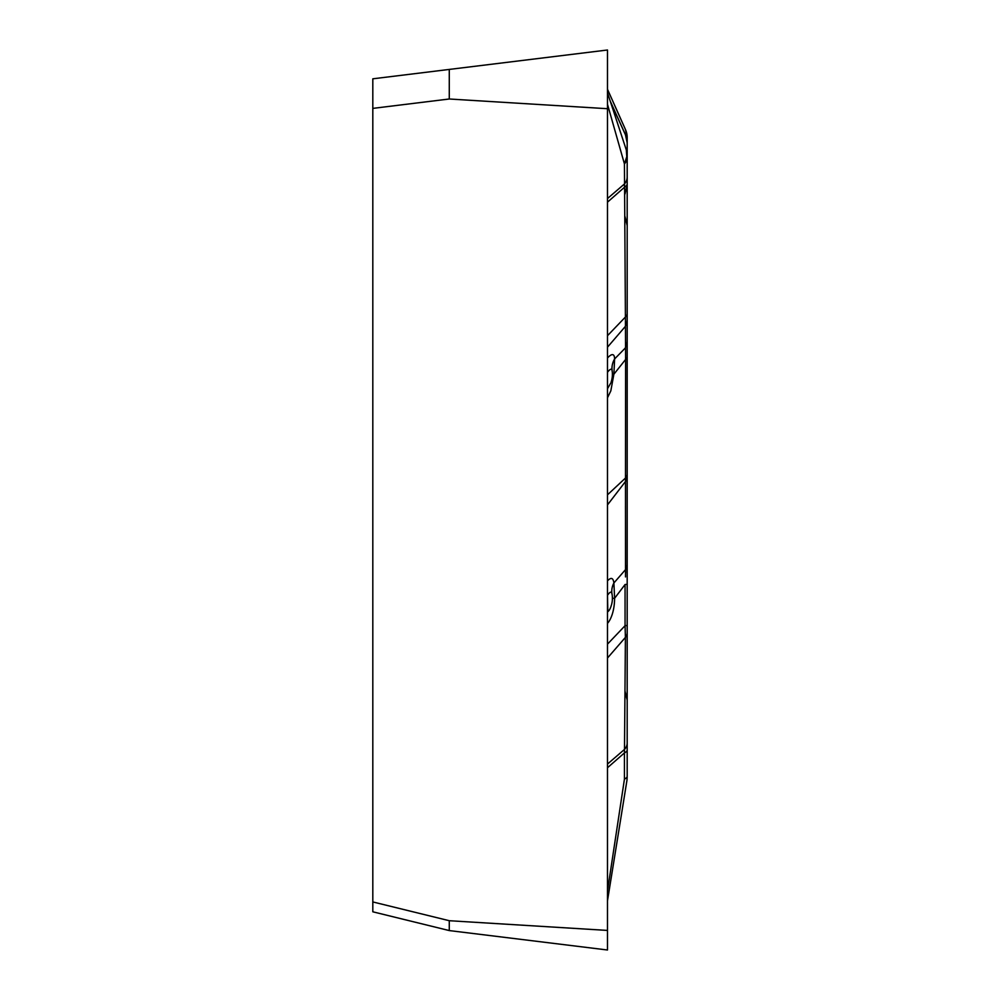 <?xml version="1.0" encoding="UTF-8"?>
<svg xmlns="http://www.w3.org/2000/svg" width="1000" height="1000" viewBox="0 0 1000 1000"><rect width="100%" height="100%" fill="white"/><g stroke="black" fill="none" stroke-linecap="round" stroke-linejoin="round"><path stroke-width="1.5" d="M372.812 911.8L372.812 901.938L449.275 920.713L449.275 930.575L372.812 911.8M372.812 108.387L372.812 78.812L449.275 69.425L449.275 99L372.812 108.387L372.812 901.938M372.812 220.087L372.812 392.95M449.275 930.575L607.475 950L607.475 50L449.275 69.425M625.475 506.012L625.6 569.525L613.888 582.987C613.225 577.775 611.087 577.062 607.475 580.862M607.475 335.725L625.413 317.025L624.438 163.925A19.725 13.45 -0 0 0 627.188 157.062L627.188 743.075A19.725 12.562 180 0 1 624.5 749.412L624.438 752.913L624.5 749.412L607.475 764.075M611.312 605.325A13.987 6.325 -89.3 0 1 610.375 608.075A13.987 6.325 90.7 0 1 607.85 611.7L607.475 594.612M625.5 576.925L625.487 481.5L607.475 504.925M607.475 658.037L625.413 637.388L625.062 625.7L607.475 644.15M624.5 749.412L625.413 637.388A19.725 11.287 180 0 0 627.188 632.712M607.475 891.112L624.438 779.137C627.762 780.9 627.762 780.9 624.438 779.137A19.725 5.763 -0 0 0 627.188 776.2L627.188 743.075M607.475 605.688L607.475 594.087M607.863 594.788C610.262 591.4 611.663 591.3 612.075 594.5M611.825 592.65A24.65 20.412 175.5 0 1 613.888 582.987L614.612 598.263L612.4 598.325M610.388 608.062L610.375 608.075A13.987 6.325 -89.3 0 1 607.85 611.7M607.525 89.35L625.487 129.613L627.188 137.65A19.725 19.712 180 0 0 625.487 129.613L614.925 106.025M607.475 494.837L625.487 478.025L625.6 359.45L613.888 374.212L610.825 390.875L607.475 397.825M607.475 198.55L624.438 183.975L624.5 187.25L607.475 202.175M626.325 149.963L626.788 156.625L624.438 163.925L607.475 104.237M627.188 357.1A19.725 6 -0 0 1 625.6 359.45L625.413 317.025A19.725 8.35 0 0 0 627.188 313.562M607.475 371.712L607.475 388.575M610.625 383.3L607.475 388.725M607.475 371.087L607.85 371.838A13.987 3.3 113.4 0 1 612.112 370.562L611.962 368.775A24.65 21.2 -0.8 0 0 612.175 371.375M612.4 374.462A24.65 1.725 -177.4 0 1 613.888 374.212L614.612 358.938A24.65 21.2 -0.8 0 0 611.962 368.762M610.688 102.4L625.413 134.725A19.725 19.65 180 0 1 627.188 142.875L627.188 162.288M627.188 474.137A19.725 9.575 -0 0 1 625.487 478.025L625.487 481.5A19.725 10.137 180 0 0 627.188 477.362M627.188 215.475L627.188 506.012M624.438 183.975A19.725 13.45 -0 0 0 627.188 177.113L627.188 200.138M627.188 137.65L627.188 167.738M627.188 144.512L627.188 142.875M627.188 625.475L627.188 584.288L625.062 584.525L625.062 625.7L627.188 625.475M625.6 569.663L625.612 573.038M627.188 564.312A19.725 13.262 180 0 1 625.6 569.525M607.475 767.75L624.438 752.913A19.725 5.763 -0 0 0 627.188 749.975M607.475 358.038A27.975 6.6 -66.6 0 1 614.612 358.938L625.062 348.263A19.725 16.812 -0 0 0 627.188 340.662M607.475 347.2L625.062 326.763A19.725 16.812 0 0 0 627.188 319.15M624.5 187.25A19.725 6.887 -0 0 0 627.188 183.775M449.275 99L607.475 108.713M607.475 930.425L449.275 920.713M607.475 623.387A27.975 12.637 90.7 0 0 614.612 598.263L625.062 584.525M624.438 779.137L624.438 752.913M611.975 593.763L611.825 592.663M607.475 900.863L627.075 779.6M610.275 101.175L625.538 134.925M607.463 92.725L626.3 149.9M611.613 604.462A24.65 24.65 0 0 0 612.1 594.438M626.938 780.462L627.188 777.325M611.038 382.362A24.65 24.65 0 0 0 612.225 371.312M626.413 149.938L627.188 155.725M625.438 134.7L627.188 142.825M625 216.588L627.188 225.613M625 194L627.188 184.963M625 691.087L627.188 700.125"/></g></svg>
